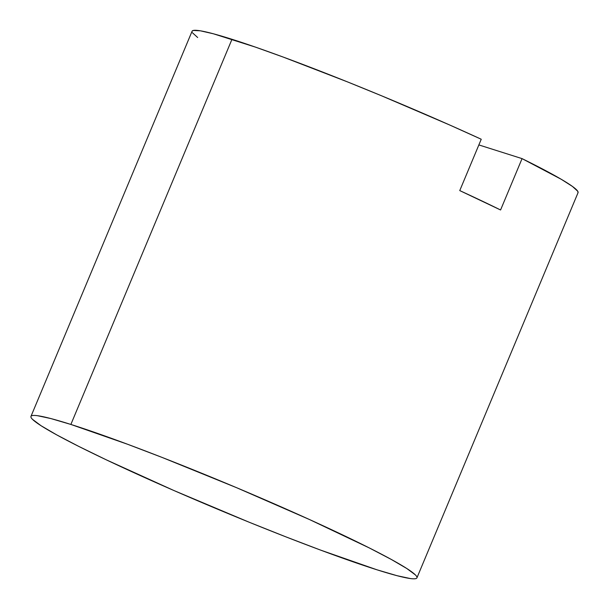 <?xml version="1.0" encoding="UTF-8"?>
<svg xmlns="http://www.w3.org/2000/svg" width="609" height="609" viewBox="0 0 609 609"><rect width="100%" height="100%" fill="white"/><g stroke="black" fill="none" stroke-linecap="round" stroke-linejoin="round"><path stroke-width="0.91" d="M416.929 577.85L578.04 192.703A209.191 13.588 -157.3 0 0 522.058 158.622L500.575 209.976A209.191 13.588 -157.3 0 0 459.757 190.594L481.239 139.24A209.191 13.588 -157.3 0 0 231.983 39.288A209.191 13.588 -157.3 0 0 192.071 31.249L30.96 416.396A209.191 13.588 22.7 0 1 70.872 424.443L231.983 39.288L70.872 424.443A209.191 13.588 22.7 0 1 288.544 510.136A209.191 13.588 22.7 0 1 416.929 577.85A209.191 13.588 22.7 0 1 377.017 569.811A209.191 13.588 22.7 0 1 159.337 484.109A209.191 13.588 22.7 0 1 30.96 416.396M578.017 192.748L577.728 191.241L572.445 186.43L561.133 179.221L522.058 158.622L500.575 209.976L459.757 190.594L481.239 139.24L449.785 125.043L381.706 95.857L347.275 81.804L283.124 57.04L255.468 47.121L213.432 33.792L200.399 30.815L193.304 30.45L192.048 31.295M192.391 32.711L197.666 37.514M522.058 158.622L478.857 144.927L522.058 158.622M377.017 569.811L397.022 575.688L410.382 578.55C413.671 578.984 415.734 578.893 416.579 578.284C417.416 577.667 417.013 576.533 415.368 574.888L406.804 568.517L391.206 559.397L369.191 547.879L309.463 519.523L236.718 487.748L162.032 457.405L127.547 444.243L70.872 424.443L50.867 418.558L37.507 415.703C34.218 415.262 32.148 415.353 31.31 415.97C30.473 416.586 30.876 417.713 32.521 419.357L41.085 425.737L56.675 434.856L78.698 446.367L106.301 459.833L173.831 490.489L248.997 522.157L285.857 536.841L320.342 550.011L377.017 569.811"/></g></svg>
